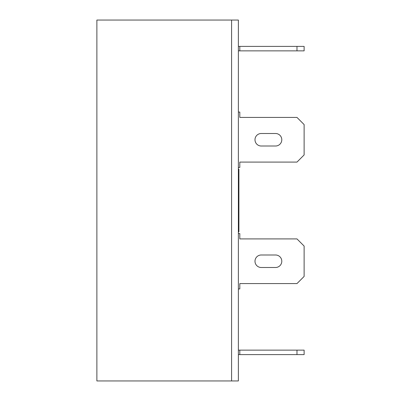 <?xml version="1.0" encoding="UTF-8"?>
<svg xmlns="http://www.w3.org/2000/svg" width="401" height="401" viewBox="0 0 401 401"><rect width="100%" height="100%" fill="white"/><g stroke="black" fill="none" stroke-linecap="round" stroke-linejoin="round"><path stroke-width="0.6" d="M238.374 169.232L238.911 169.232L238.911 231.768L238.374 231.768M96.877 380.95L231.588 380.95L231.588 20.05L231.588 380.95L238.374 380.95L238.374 20.05L96.877 20.05L96.877 380.95M238.374 46.401L304.123 46.401L304.123 50.872L238.374 50.872M239.808 46.401L239.808 50.872M296.981 46.401L296.981 50.872M238.374 167.448L239.808 167.448L239.808 162.089L296.981 162.089L304.123 154.941L304.123 124.566L296.981 117.423L239.808 117.423L239.808 112.059L238.374 112.059M261.246 146.009L275.537 146.009A6.256 6.256 0 0 0 281.793 139.754A6.256 6.256 0 0 0 275.537 133.503L261.246 133.503A6.256 6.256 0 0 0 254.991 139.754A6.256 6.256 0 0 0 261.246 146.009M238.374 350.128L304.123 350.128L304.123 354.599L238.374 354.599M239.808 350.128L239.808 354.599M296.981 350.128L296.981 354.599M238.374 233.552L239.808 233.552L239.808 238.911L296.981 238.911L304.123 246.059L304.123 276.434L296.981 283.577L239.808 283.577L239.808 288.941L238.374 288.941M261.246 267.497A6.256 6.256 0 0 1 254.991 261.246A6.256 6.256 0 0 1 261.246 254.991L275.537 254.991A6.256 6.256 0 0 1 281.793 261.246A6.256 6.256 0 0 1 275.537 267.497L261.246 267.497"/></g></svg>
